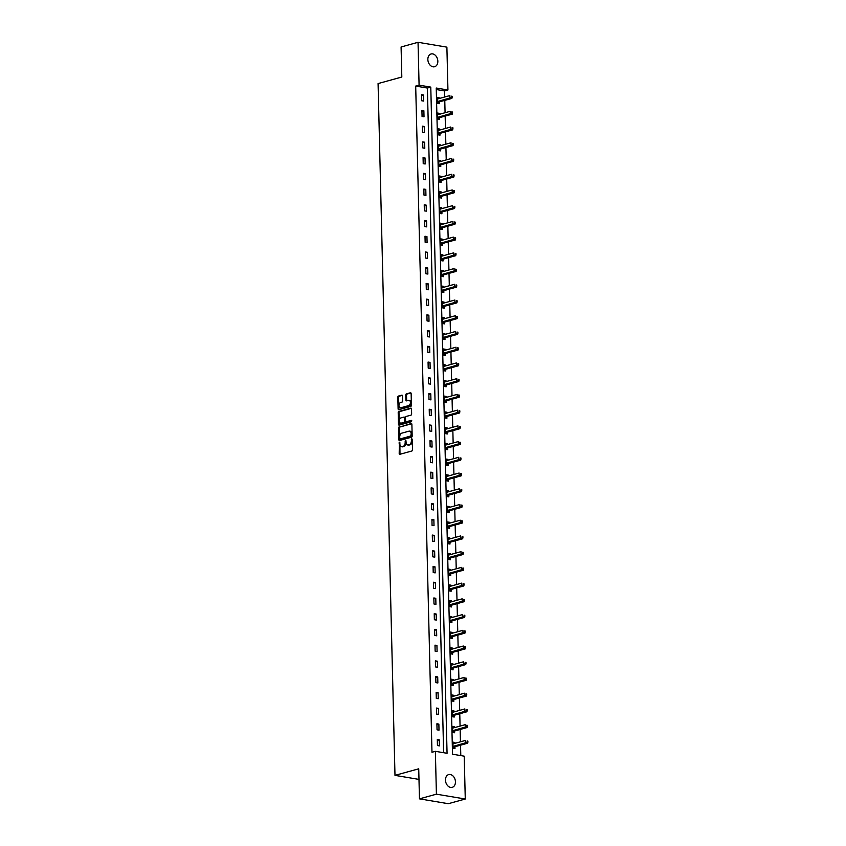 <?xml version="1.0" encoding="UTF-8"?>
<svg xmlns="http://www.w3.org/2000/svg" width="846" height="846" viewBox="0 0 846 846"><rect width="100%" height="100%" fill="white"/><g stroke="black" fill="none" stroke-linecap="round" stroke-linejoin="round"><path stroke-width="1.27" d="M399.386 442.162L399.196 453.498A1.015 0.656 -80.5 0 0 399.883 454.302L411.865 450.992A1.015 0.656 -80.5 0 0 412.51 449.818L412.256 439.307L411.769 438.746L411.357 440.925A3.247 2.094 -80.5 0 1 409.305 444.679L408.301 444.954A3.247 2.094 -80.5 0 1 407.687 444.985A3.247 2.094 -80.5 0 1 406.101 442.373L405.583 440.449L405.16 442.638A3.247 2.094 -80.5 0 1 403.108 446.392L402.114 446.667A3.247 2.094 -80.5 0 1 401.501 446.699A3.247 2.094 -80.5 0 1 399.904 444.087L399.386 442.162M399.851 442.564L399.978 453.625A1.015 0.656 -80.5 0 0 400.158 454.228M412.235 439.148L412.139 441.052L411.357 440.925M406.048 440.861L405.943 442.765L405.16 442.638M437.837 61.187A6.62 4.843 -105.4 0 1 434.611 66.728A6.62 4.843 -105.4 0 1 427.854 59.516A6.62 4.843 -105.4 0 1 431.09 53.975A6.62 4.843 -105.4 0 1 437.837 61.187M455.444 781.81A6.62 4.843 -105.4 0 1 452.219 787.34A6.62 4.843 -105.4 0 1 445.472 780.128A6.62 4.843 -105.4 0 1 448.697 774.587A6.62 4.843 -105.4 0 1 455.444 781.81M402.516 395.949A1.015 0.656 -80.5 0 0 401.829 395.135L398.466 396.065A1.015 0.656 -80.5 0 0 397.821 397.239L398.106 408.914A1.015 0.656 -80.5 0 0 398.794 409.718L410.775 406.418A1.015 0.656 -80.5 0 0 411.42 405.245L411.135 393.559A1.015 0.656 -80.5 0 0 410.447 392.756L406.387 393.876A1.015 0.656 -80.5 0 0 405.742 395.05L405.869 400.052A1.015 0.656 -80.5 0 0 406.556 400.856L408.565 400.295A2.718 1.745 -80.5 0 1 409.083 400.274A2.718 1.745 -80.5 0 1 410.405 402.844A2.718 1.745 -80.5 0 1 408.703 405.594L400.814 407.772A2.718 1.745 -80.5 0 1 400.295 407.804A2.718 1.745 -80.5 0 1 398.974 405.223A2.718 1.745 -80.5 0 1 400.676 402.474L401.998 402.114A1.015 0.656 -80.5 0 0 402.633 400.941L402.516 395.949M465.268 799.015L448.317 803.7L419.457 798.857L418.728 768.813L394.987 775.37L378.077 83.574L401.818 77.028L401.089 46.985L418.04 42.3L446.889 47.143L447.936 89.993L436.24 88.026L452.525 754.209L464.221 756.176L465.268 799.015L436.409 794.172L435.362 751.322L447.058 753.289L430.783 87.106L419.087 85.15L418.04 42.3M419.457 798.857L436.409 794.172M443.632 752.718L427.389 88.047L415.693 86.081L431.978 752.263L435.362 751.322M415.693 86.081L419.087 85.15M399.217 426.839A1.015 0.656 -80.5 0 0 398.572 428.013L398.857 439.687A1.015 0.656 -80.5 0 0 399.545 440.502L411.537 437.192A1.015 0.656 -80.5 0 0 412.171 436.018L411.886 424.343A1.015 0.656 -80.5 0 0 411.198 423.529L399.999 426.976A1.015 0.656 -80.5 0 0 399.354 428.15L399.64 439.825A1.015 0.656 -80.5 0 0 399.82 440.428M398.487 424.301L398.202 412.626A1.015 0.656 -80.5 0 1 398.836 411.452L410.818 408.142A1.015 0.656 -80.5 0 1 411.516 408.956L411.632 413.948A1.015 0.656 -80.5 0 1 410.997 415.122L406.133 416.465A1.015 0.656 -80.5 0 0 405.488 417.638L405.572 420.948A1.015 0.656 -80.5 0 0 406.26 421.763L411.325 420.356L411.357 421.742L399.175 425.115A1.015 0.656 -80.5 0 1 398.487 424.301L399.259 424.438L398.974 412.763L398.202 412.626M394.987 775.37L418.982 779.399M439.391 745.876L439.243 739.827L437.297 739.499L437.445 745.548L439.391 745.876M439.011 730.151L438.863 724.102L436.906 723.774L437.054 729.823L439.011 730.151M438.619 714.426L438.471 708.377L436.525 708.049L436.673 714.098L438.619 714.426M438.239 698.701L438.091 692.652L436.145 692.324L436.293 698.373L438.239 698.701M437.858 682.965L437.71 676.916L435.753 676.589L435.902 682.637L437.858 682.965M437.467 667.24L437.319 661.191L435.373 660.863L435.521 666.912L437.467 667.24M437.086 651.515L436.938 645.466L434.992 645.138L435.14 651.187L437.086 651.515M436.705 635.79L436.557 629.741L434.601 629.413L434.749 635.462L436.705 635.79M436.314 620.065L436.166 614.016L434.22 613.688L434.368 619.737L436.314 620.065M435.933 604.33L435.785 598.281L433.839 597.953L433.987 604.002L435.933 604.33M435.553 588.605L435.404 582.556L433.448 582.228L433.596 588.277L435.553 588.605M435.161 572.879L435.013 566.831L433.067 566.503L433.215 572.552L435.161 572.879M434.781 557.154L434.633 551.106L432.687 550.778L432.835 556.827L434.781 557.154M434.4 541.429L434.252 535.381L432.295 535.053L432.443 541.102L434.4 541.429M434.009 525.694L433.861 519.645L431.915 519.328L432.063 525.377L434.009 525.694M433.628 509.969L433.48 503.92L431.523 503.592L431.672 509.641L433.628 509.969M433.237 494.244L433.089 488.195L431.143 487.867L431.291 493.916L433.237 494.244M432.856 478.519L432.708 472.47L430.762 472.142L430.91 478.191L432.856 478.519M432.475 462.794L432.327 456.745L430.371 456.417L430.519 462.466L432.475 462.794M432.084 447.069L431.936 441.02L429.99 440.692L430.138 446.741L432.084 447.069M431.703 431.333L431.555 425.284L429.609 424.956L429.757 431.005L431.703 431.333M431.323 415.608L431.174 409.559L429.218 409.231L429.366 415.28L431.323 415.608M430.931 399.883L430.783 393.834L428.837 393.506L428.985 399.555L430.931 399.883M430.551 384.158L430.403 378.109L428.457 377.781L428.605 383.83L430.551 384.158M430.17 368.433L430.022 362.384L428.065 362.056L428.213 368.105L430.17 368.433M429.779 352.697L429.631 346.649L427.685 346.321L427.833 352.37L429.779 352.697M429.398 336.972L429.25 330.923L427.304 330.596L427.452 336.645L429.398 336.972M429.017 321.247L428.869 315.198L426.913 314.871L427.061 320.92L429.017 321.247M428.626 305.522L428.478 299.473L426.532 299.146L426.68 305.195L428.626 305.522M428.245 289.797L428.097 283.748L426.151 283.421L426.299 289.469L428.245 289.797M427.865 274.072L427.716 268.023L425.76 267.696L425.908 273.744L427.865 274.072M427.473 258.337L427.325 252.288L425.379 251.96L425.527 258.009L427.473 258.337M427.093 242.612L426.944 236.563L424.999 236.235L425.147 242.284L427.093 242.612M426.712 226.887L426.564 220.838L424.607 220.51L424.755 226.559L426.712 226.887M426.321 211.162L426.173 205.113L424.227 204.785L424.375 210.834L426.321 211.162M425.94 195.437L425.792 189.388L423.846 189.06L423.994 195.109L425.94 195.437M425.559 179.701L425.411 173.652L423.455 173.324L423.603 179.373L425.559 179.701M425.168 163.976L425.02 157.927L423.074 157.599L423.222 163.648L425.168 163.976M424.787 148.251L424.639 142.202L422.693 141.874L422.841 147.923L424.787 148.251M424.406 132.526L424.258 126.477L422.302 126.149L422.45 132.198L424.406 132.526M424.015 116.801L423.867 110.752L421.921 110.424L422.069 116.473L424.015 116.801M423.635 101.065L423.486 95.016L421.53 94.699L421.678 100.748L423.635 101.065M460.795 755.594L460.541 745.189M460.457 741.805L460.15 729.464M460.065 726.08L459.769 713.738M459.685 710.354L459.389 698.003M459.304 694.629L458.997 682.278M458.913 678.904L458.617 666.553M458.532 663.169L458.225 650.828M458.151 647.444L457.845 635.103M457.76 631.719L457.464 619.367M457.379 615.994L457.073 603.642M456.999 600.269L456.692 587.917M456.607 584.533L456.311 572.192M456.227 568.808L455.92 556.467M455.846 553.083L455.539 540.742M455.455 537.358L455.159 525.006M455.074 521.633L454.767 509.281M454.693 505.908L454.387 493.556M454.302 490.172L454.006 477.831M453.921 474.447L453.615 462.106M453.53 458.722L453.234 446.371M453.149 442.997L452.853 430.646M452.769 427.272L452.462 414.921M452.377 411.537L452.081 399.196M451.997 395.812L451.701 383.471M451.616 380.087L451.309 367.746M451.225 364.362L450.929 352.01M450.844 348.637L450.548 336.285M450.463 332.912L450.157 320.56M450.072 317.176L449.776 304.835M449.691 301.451L449.395 289.11M449.311 285.726L449.004 273.374M448.919 270.001L448.623 257.649M448.539 254.276L448.232 241.924M448.158 238.54L447.851 226.199M447.767 222.815L447.471 210.474M447.386 207.09L447.079 194.749M447.005 191.365L446.699 179.014M446.614 175.64L446.318 163.289M446.233 159.905L445.927 147.564M445.853 144.18L445.546 131.839M445.461 128.455L445.165 116.114M445.081 112.73L444.774 100.378M444.7 97.004L444.552 90.934L436.282 89.539M454.862 743.348L454.841 742.45L452.885 742.122L453.033 748.171L454.989 748.499L454.947 746.87M454.482 727.623L454.45 726.725L452.504 726.397L452.652 732.446L454.598 732.773L454.566 731.134M454.091 711.898L454.069 710.989L452.124 710.672L452.272 716.721L454.217 717.038L454.175 715.409M453.71 696.173L453.689 695.264L451.732 694.936L451.88 700.985L453.837 701.313L453.794 699.684M453.329 680.448L453.297 679.539L451.352 679.211L451.5 685.26L453.445 685.588L453.414 683.959M452.938 664.713L452.917 663.814L450.971 663.486L451.119 669.535L453.065 669.863L453.022 668.234M452.557 648.988L452.536 648.089L450.58 647.761L450.728 653.81L452.684 654.138L452.642 652.499M452.166 633.263L452.145 632.364L450.199 632.036L450.347 638.085L452.293 638.413L452.261 636.774M451.785 617.538L451.764 616.628L449.818 616.3L449.966 622.349L451.912 622.677L451.87 621.049M451.404 601.813L451.383 600.903L449.427 600.575L449.575 606.624L451.531 606.952L451.489 605.324M451.013 586.088L450.992 585.178L449.046 584.85L449.194 590.899L451.14 591.227L451.108 589.599M450.632 570.352L450.611 569.453L448.666 569.125L448.814 575.174L450.759 575.502L450.717 573.863M450.252 554.627L450.231 553.728L448.274 553.4L448.422 559.449L450.379 559.777L450.336 558.138M449.861 538.902L449.839 537.993L447.894 537.665L448.042 543.714L449.987 544.041L449.956 542.413M449.48 523.177L449.459 522.268L447.513 521.94L447.661 527.989L449.607 528.316L449.564 526.688M449.099 507.452L449.078 506.543L447.122 506.215L447.27 512.264L449.226 512.591L449.184 510.963M448.708 491.716L448.687 490.817L446.741 490.49L446.889 496.539L448.835 496.866L448.792 495.238M448.327 475.991L448.306 475.092L446.36 474.765L446.508 480.814L448.454 481.141L448.412 479.502M447.946 460.266L447.925 459.367L445.969 459.04L446.117 465.089L448.073 465.416L448.031 463.777M447.555 444.541L447.534 443.632L445.588 443.304L445.736 449.353L447.682 449.681L447.64 448.052M447.174 428.816L447.153 427.907L445.208 427.579L445.356 433.628L447.301 433.956L447.259 432.327M446.794 413.081L446.773 412.182L444.816 411.854L444.964 417.903L446.921 418.231L446.878 416.602M446.402 397.356L446.381 396.457L444.436 396.129L444.584 402.178L446.529 402.506L446.487 400.867M446.022 381.631L446.001 380.732L444.044 380.404L444.192 386.453L446.149 386.781L446.106 385.142M445.641 365.906L445.609 364.996L443.664 364.668L443.812 370.717L445.757 371.045L445.726 369.416M445.25 350.181L445.229 349.271L443.283 348.943L443.431 354.992L445.377 355.32L445.334 353.691M444.869 334.456L444.848 333.546L442.892 333.218L443.04 339.267L444.996 339.595L444.954 337.966M444.488 318.72L444.457 317.821L442.511 317.493L442.659 323.542L444.605 323.87L444.573 322.241M444.097 302.995L444.076 302.096L442.13 301.768L442.278 307.817L444.224 308.145L444.182 306.506M443.716 287.27L443.695 286.36L441.739 286.043L441.887 292.092L443.843 292.409L443.801 290.781M443.336 271.545L443.304 270.635L441.358 270.308L441.506 276.356L443.452 276.684L443.42 275.056M442.944 255.82L442.923 254.91L440.978 254.583L441.126 260.631L443.071 260.959L443.029 259.331M442.564 240.084L442.543 239.185L440.586 238.858L440.734 244.906L442.691 245.234L442.648 243.606M442.172 224.359L442.151 223.46L440.206 223.133L440.354 229.181L442.299 229.509L442.268 227.87M441.792 208.634L441.771 207.735L439.825 207.407L439.973 213.456L441.919 213.784L441.876 212.145M441.411 192.909L441.39 192L439.434 191.672L439.582 197.721L441.538 198.049L441.496 196.42M441.02 177.184L440.999 176.275L439.053 175.947L439.201 181.996L441.147 182.324L441.115 180.695M440.639 161.459L440.618 160.55L438.672 160.222L438.82 166.271L440.766 166.599L440.724 164.97M440.258 145.724L440.237 144.825L438.281 144.497L438.429 150.546L440.385 150.874L440.343 149.245M439.867 129.998L439.846 129.1L437.9 128.772L438.048 134.821L439.994 135.149L439.962 133.509M439.486 114.273L439.465 113.364L437.519 113.036L437.668 119.085L439.613 119.413L439.571 117.784M439.106 98.548L439.085 97.639L437.128 97.311L437.276 103.36L439.233 103.688L439.19 102.059M444.552 90.934L447.936 89.993M427.389 88.047L430.783 87.106M454.841 742.45L452.906 742.978M439.243 739.827L437.319 740.356M438.863 724.102L436.927 724.631M454.45 726.725L452.525 727.253M438.471 708.377L436.547 708.906M454.069 710.989L452.145 711.528M438.091 692.652L436.166 693.181M453.689 695.264L451.753 695.803M437.71 676.916L435.775 677.456M453.297 679.539L451.373 680.068M437.319 661.191L435.394 661.731M452.917 663.814L450.992 664.343M436.938 645.466L435.013 645.995M452.536 648.089L450.601 648.618M436.557 629.741L434.622 630.27M452.145 632.364L450.22 632.893M436.166 614.016L434.241 614.545M451.764 616.628L449.839 617.168M435.785 598.281L433.861 598.82M451.383 600.903L449.448 601.443M435.404 582.556L433.469 583.095M450.992 585.178L449.067 585.707M435.013 566.831L433.089 567.359M450.611 569.453L448.687 569.982M434.633 551.106L432.708 551.634M450.231 553.728L448.295 554.257M434.252 535.381L432.317 535.909M449.839 537.993L447.915 538.532M433.861 519.645L431.936 520.184M449.459 522.268L447.534 522.807M433.48 503.92L431.545 504.459M449.078 506.543L447.143 507.071M433.089 488.195L431.164 488.724M448.687 490.817L446.762 491.346M432.708 472.47L430.783 472.999M448.306 475.092L446.381 475.621M432.327 456.745L430.392 457.274M447.925 459.367L445.99 459.896M431.936 441.02L430.011 441.549M447.534 443.632L445.609 444.171M431.555 425.284L429.631 425.824M447.153 427.907L445.229 428.446M431.174 409.559L429.239 410.099M446.773 412.182L444.837 412.711M430.783 393.834L428.859 394.363M446.381 396.457L444.457 396.986M430.403 378.109L428.478 378.638M446.001 380.732L444.065 381.26M430.022 362.384L428.087 362.913M445.609 364.996L443.685 365.535M429.631 346.649L427.706 347.188M445.229 349.271L443.304 349.81M429.25 330.923L427.325 331.463M444.848 333.546L442.913 334.075M428.869 315.198L426.934 315.727M444.457 317.821L442.532 318.35M428.478 299.473L426.553 300.002M444.076 302.096L442.151 302.625M428.097 283.748L426.173 284.277M443.695 286.36L441.76 286.9M427.716 268.023L425.781 268.552M443.304 270.635L441.379 271.175M427.325 252.288L425.401 252.827M442.923 254.91L440.999 255.439M426.944 236.563L425.02 237.102M442.543 239.185L440.607 239.714M426.564 220.838L424.629 221.366M442.151 223.46L440.227 223.989M426.173 205.113L424.248 205.641M441.771 207.735L439.846 208.264M425.792 189.388L423.867 189.916M441.39 192L439.455 192.539M425.411 173.652L423.476 174.191M440.999 176.275L439.074 176.814M425.02 157.927L423.095 158.466M440.618 160.55L438.693 161.078M424.639 142.202L422.714 142.731M440.237 144.825L438.302 145.353M424.258 126.477L422.323 127.006M439.846 129.1L437.921 129.628M423.867 110.752L421.943 111.281M439.465 113.364L437.541 113.903M423.486 95.016L421.551 95.556M439.085 97.639L437.149 98.178M401.501 446.699L402.273 446.825A3.247 2.094 -80.5 0 0 402.897 446.794L402.114 446.667M405.943 442.765A3.247 2.094 -80.5 0 1 403.891 446.519L402.897 446.794M407.687 444.985L408.47 445.123A3.247 2.094 -80.5 0 0 409.083 445.081L408.301 444.954M412.139 441.052A3.247 2.094 -80.5 0 1 410.077 444.806L409.083 445.081M411.706 423.74L399.999 426.976M399.767 438.344L400.243 438.915L410.765 436.007L411.177 433.755A3.247 2.094 -80.5 0 0 409.591 431.132A3.247 2.094 -80.5 0 0 408.967 431.174L401.787 433.152A3.247 2.094 -80.5 0 0 399.735 436.906L399.767 438.344M400.771 439L400.243 438.915M409.591 431.132L410.363 431.27A3.247 2.094 -80.5 0 1 411.96 433.882L411.547 436.134L401.025 439.042M411.336 408.354L399.619 411.59A1.015 0.656 -80.5 0 0 398.974 412.763M406.672 421.826A1.015 0.656 -80.5 0 0 407.042 421.89L411.727 420.589M401.089 417.861A2.718 1.745 -80.5 0 0 399.386 420.61A2.718 1.745 -80.5 0 0 400.708 423.18A2.718 1.745 -80.5 0 0 401.216 423.148L403.997 422.387A1.015 0.656 -80.5 0 0 404.642 421.213L404.557 417.892A1.015 0.656 -80.5 0 0 403.87 417.089L401.089 417.861M400.708 423.18L401.48 423.307A2.718 1.745 -80.5 0 0 401.998 423.286L401.216 423.148M404.24 417.152L404.652 417.215A1.015 0.656 -80.5 0 1 405.34 418.03L405.424 421.34A1.015 0.656 -80.5 0 1 404.779 422.514L401.998 423.286M399.259 424.438A1.015 0.656 -80.5 0 0 399.439 425.041M400.295 407.804L401.078 407.931A2.718 1.745 -80.5 0 0 401.586 407.899L400.814 407.772M409.083 400.274L409.866 400.401A2.718 1.745 -80.5 0 1 411.188 402.971A2.718 1.745 -80.5 0 1 409.475 405.72L401.586 407.899M410.955 392.967L407.169 394.014A1.015 0.656 -80.5 0 0 406.524 395.188L406.64 400.179A1.015 0.656 -80.5 0 0 406.82 400.782M402.336 395.346L399.249 396.203A1.015 0.656 -80.5 0 0 398.603 397.366L398.889 409.052A1.015 0.656 -80.5 0 0 399.069 409.644M452.927 743.465L453.646 743.687M453.403 748.234L455.042 746.775A1.036 0.666 99.5 0 1 455.296 746.637L467.637 743.222L465.691 742.904L465.628 740.377L453.287 743.793A1.036 0.666 99.5 0 1 453.033 743.782L452.927 743.75M453.001 746.542L453.096 746.447A1.036 0.666 99.5 0 1 453.35 746.309L467.923 742.132L467.891 741.117L467.108 740.99L467.14 741.995M467.108 740.99L467.891 741.117M467.923 742.132L467.637 743.222M452.536 727.74L453.266 727.962M453.022 732.509L454.662 731.05A1.036 0.666 99.5 0 1 454.915 730.912L467.256 727.497L465.311 727.169L465.247 724.652L452.906 728.057A1.036 0.666 99.5 0 1 452.642 728.057L452.547 728.025M452.61 730.807L452.716 730.722A1.036 0.666 99.5 0 1 452.959 730.584L467.531 726.407L467.51 725.392L466.728 725.265L466.749 726.27M466.728 725.265L467.51 725.392M467.531 726.407L467.256 727.497M452.155 712.015L452.874 712.237M452.642 716.774L454.281 715.325A1.036 0.666 99.5 0 1 454.524 715.177L466.876 711.772L464.919 711.444L464.856 708.927L452.515 712.332A1.036 0.666 99.5 0 1 452.261 712.332L452.166 712.3M452.229 715.082L452.324 714.997A1.036 0.666 99.5 0 1 452.578 714.849L467.151 710.672L467.119 709.667L466.347 709.54L466.368 710.545M466.347 709.54L467.119 709.667M467.151 710.672L466.876 711.772M451.775 696.29L452.494 696.512M452.25 701.048L453.89 699.6A1.036 0.666 99.5 0 1 454.143 699.452L466.484 696.047L464.539 695.719L464.475 693.202L452.134 696.607A1.036 0.666 99.5 0 1 451.88 696.607L451.775 696.575M451.849 699.356L451.944 699.272A1.036 0.666 99.5 0 1 452.198 699.124L466.759 694.947L466.738 693.942L465.956 693.805L465.987 694.82M465.956 693.805L466.738 693.942M466.759 694.947L466.484 696.047M451.383 680.554L452.102 680.776M451.87 685.323L453.509 683.875A1.036 0.666 99.5 0 1 453.763 683.727L466.104 680.321L464.147 679.994L464.094 677.466L451.743 680.882A1.036 0.666 99.5 0 1 451.489 680.871L451.394 680.84M451.457 683.631L451.563 683.547A1.036 0.666 99.5 0 1 451.806 683.399L466.379 679.222L466.358 678.217L465.575 678.08L465.596 679.095M465.575 678.08L466.358 678.217M466.379 679.222L466.104 680.321M451.003 664.829L451.722 665.051M451.489 669.598L453.128 668.139A1.036 0.666 99.5 0 1 453.371 668.002L465.712 664.596L463.767 664.269L463.703 661.741L451.362 665.157A1.036 0.666 99.5 0 1 451.108 665.146L451.003 665.115M451.077 667.906L451.172 667.811A1.036 0.666 99.5 0 1 451.426 667.674L465.998 663.497L465.966 662.481L465.194 662.355L465.215 663.359M465.194 662.355L465.966 662.481M465.998 663.497L465.712 664.596M450.611 649.104L451.341 649.326M451.098 653.873L452.737 652.414A1.036 0.666 99.5 0 1 452.991 652.277L465.332 648.861L463.386 648.533L463.322 646.016L450.981 649.421A1.036 0.666 99.5 0 1 450.728 649.421L450.622 649.39M450.696 652.171L450.791 652.086A1.036 0.666 99.5 0 1 451.045 651.949L465.607 647.772L465.586 646.756L464.803 646.63L464.835 647.634M464.803 646.63L465.586 646.756M465.607 647.772L465.332 648.861M450.231 633.379L450.95 633.601M450.717 638.138L452.356 636.689A1.036 0.666 99.5 0 1 452.61 636.552L464.951 633.136L462.995 632.808L462.942 630.291L450.59 633.696A1.036 0.666 99.5 0 1 450.336 633.696L450.241 633.665M450.305 636.446L450.41 636.361A1.036 0.666 99.5 0 1 450.654 636.224L465.226 632.036L465.205 631.031L464.422 630.905L464.443 631.909M464.422 630.905L465.205 631.031M465.226 632.036L464.951 633.136M449.85 617.654L450.569 617.876M450.336 622.413L451.976 620.964A1.036 0.666 99.5 0 1 452.219 620.816L464.56 617.411L462.614 617.083L462.55 614.566L450.209 617.971A1.036 0.666 99.5 0 1 449.956 617.971L449.85 617.94M449.924 620.721L450.019 620.636A1.036 0.666 99.5 0 1 450.273 620.488L464.845 616.311L464.814 615.306L464.042 615.169L464.063 616.184M464.042 615.169L464.814 615.306M464.845 616.311L464.56 617.411M449.459 601.918L450.188 602.141M449.945 606.688L451.584 605.239A1.036 0.666 99.5 0 1 451.838 605.091L464.179 601.686L462.233 601.358L462.17 598.841L449.829 602.246A1.036 0.666 99.5 0 1 449.575 602.246L449.469 602.215M449.543 604.996L449.638 604.911A1.036 0.666 99.5 0 1 449.892 604.763L464.454 600.586L464.433 599.581L463.65 599.444L463.682 600.459M463.65 599.444L464.433 599.581M464.454 600.586L464.179 601.686M449.078 586.193L449.797 586.415M449.564 590.963L451.204 589.503A1.036 0.666 99.5 0 1 451.457 589.366L463.798 585.961L461.842 585.633L461.789 583.106L449.438 586.521A1.036 0.666 99.5 0 1 449.184 586.511L449.089 586.479M449.152 589.271L449.247 589.176A1.036 0.666 99.5 0 1 449.501 589.038L464.073 584.861L464.052 583.856L463.27 583.719L463.291 584.723M463.27 583.719L464.052 583.856M464.073 584.861L463.798 585.961M448.697 570.468L449.416 570.69M449.184 575.238L450.812 573.778A1.036 0.666 99.5 0 1 451.066 573.641L463.407 570.225L461.461 569.897L461.398 567.38L449.057 570.786A1.036 0.666 99.5 0 1 448.803 570.786L448.697 570.754M448.771 573.546L448.866 573.451A1.036 0.666 99.5 0 1 449.12 573.313L463.693 569.136L463.661 568.121L462.889 567.994L462.91 568.998M462.889 567.994L463.661 568.121M463.693 569.136L463.407 570.225M448.306 554.743L449.036 554.965M448.792 559.513L450.432 558.053A1.036 0.666 99.5 0 1 450.685 557.916L463.026 554.5L461.081 554.172L461.017 551.655L448.676 555.061A1.036 0.666 99.5 0 1 448.422 555.061L448.317 555.029M448.391 557.81L448.486 557.726A1.036 0.666 99.5 0 1 448.74 557.588L463.301 553.4L463.28 552.396L462.498 552.269L462.529 553.273M462.498 552.269L463.28 552.396M463.301 553.4L463.026 554.5M447.925 539.018L448.644 539.24M448.412 543.777L450.051 542.328A1.036 0.666 99.5 0 1 450.305 542.18L462.646 538.775L460.689 538.447L460.636 535.93L448.285 539.336A1.036 0.666 99.5 0 1 448.031 539.336L447.936 539.304M447.999 542.085L448.094 542A1.036 0.666 99.5 0 1 448.348 541.852L462.921 537.675L462.899 536.671L462.117 536.544L462.138 537.548M462.117 536.544L462.899 536.671M462.921 537.675L462.646 538.775M447.545 523.283L448.264 523.515M448.031 528.052L449.66 526.603A1.036 0.666 99.5 0 1 449.913 526.455L462.254 523.05L460.309 522.722L460.245 520.205L447.904 523.611A1.036 0.666 99.5 0 1 447.65 523.611L447.545 523.579M447.619 526.36L447.714 526.275A1.036 0.666 99.5 0 1 447.968 526.127L462.54 521.95L462.508 520.946L461.736 520.808L461.757 521.823M461.736 520.808L462.508 520.946M462.54 521.95L462.254 523.05M447.153 507.558L447.883 507.78M447.64 512.327L449.279 510.878A1.036 0.666 99.5 0 1 449.533 510.73L461.874 507.325L459.928 506.997L459.864 504.47L447.523 507.886A1.036 0.666 99.5 0 1 447.27 507.875L447.164 507.843M447.227 510.635L447.333 510.55A1.036 0.666 99.5 0 1 447.587 510.402L462.149 506.225L462.128 505.221L461.345 505.083L461.377 506.098M461.345 505.083L462.128 505.221M462.149 506.225L461.874 507.325M446.773 491.833L447.492 492.055M447.259 496.602L448.898 495.143A1.036 0.666 99.5 0 1 449.152 495.005L461.493 491.6L459.537 491.272L459.473 488.745L447.132 492.161A1.036 0.666 99.5 0 1 446.878 492.15L446.783 492.118M446.847 494.91L446.942 494.815A1.036 0.666 99.5 0 1 447.196 494.677L461.768 490.5L461.747 489.485L460.964 489.358L460.985 490.363M460.964 489.358L461.747 489.485M461.768 490.5L461.493 491.6M446.392 476.108L447.111 476.33M446.878 480.877L448.507 479.418A1.036 0.666 99.5 0 1 448.761 479.28L461.102 475.864L459.156 475.537L459.092 473.02L446.751 476.425A1.036 0.666 99.5 0 1 446.498 476.425L446.392 476.393M446.466 479.174L446.561 479.09A1.036 0.666 99.5 0 1 446.815 478.952L461.387 474.775L461.356 473.76L460.584 473.633L460.605 474.638M460.584 473.633L461.356 473.76M461.387 474.775L461.102 475.864M446.001 460.383L446.73 460.605M446.487 465.141L448.126 463.693A1.036 0.666 99.5 0 1 448.38 463.545L460.721 460.139L458.775 459.812L458.712 457.295L446.371 460.7A1.036 0.666 99.5 0 1 446.117 460.7L446.011 460.668M446.075 463.449L446.18 463.365A1.036 0.666 99.5 0 1 446.424 463.227L460.996 459.04L460.975 458.035L460.192 457.908L460.224 458.913M460.192 457.908L460.975 458.035M460.996 459.04L460.721 460.139M445.62 444.658L446.339 444.88M446.106 449.416L447.745 447.968A1.036 0.666 99.5 0 1 447.989 447.82L460.34 444.414L458.384 444.087L458.321 441.57L445.979 444.975A1.036 0.666 99.5 0 1 445.726 444.975L445.631 444.943M445.694 447.724L445.789 447.64A1.036 0.666 99.5 0 1 446.043 447.492L460.615 443.315L460.594 442.31L459.812 442.172L459.833 443.188M459.812 442.172L460.594 442.31M460.615 443.315L460.34 444.414M445.239 428.922L445.958 429.144M445.715 433.691L447.354 432.243A1.036 0.666 99.5 0 1 447.608 432.095L459.949 428.689L458.003 428.362L457.94 425.834L445.599 429.25A1.036 0.666 99.5 0 1 445.345 429.25L445.239 429.208M445.313 431.999L445.408 431.915A1.036 0.666 99.5 0 1 445.662 431.767L460.235 427.59L460.203 426.585L459.431 426.447L459.452 427.463M459.431 426.447L460.203 426.585M460.235 427.59L459.949 428.689M444.848 413.197L445.578 413.419M445.334 417.966L446.974 416.507A1.036 0.666 99.5 0 1 447.227 416.369L459.568 412.964L457.623 412.637L457.559 410.109L445.218 413.525A1.036 0.666 99.5 0 1 444.954 413.514L444.859 413.483M444.922 416.274L445.028 416.179A1.036 0.666 99.5 0 1 445.271 416.042L459.843 411.865L459.822 410.849L459.04 410.722L459.071 411.727M459.04 410.722L459.822 410.849M459.843 411.865L459.568 412.964M444.467 397.472L445.186 397.694M444.954 402.241L446.593 400.782A1.036 0.666 99.5 0 1 446.836 400.644L459.188 397.229L457.231 396.901L457.168 394.384L444.827 397.789A1.036 0.666 99.5 0 1 444.573 397.789L444.478 397.757M444.541 400.539L444.636 400.454A1.036 0.666 99.5 0 1 444.89 400.317L459.463 396.14L459.441 395.124L458.659 394.997L458.68 396.002M458.659 394.997L459.441 395.124M459.463 396.14L459.188 397.229M444.087 381.747L444.806 381.969M444.562 386.506L446.202 385.057A1.036 0.666 99.5 0 1 446.455 384.919L458.796 381.504L456.851 381.176L456.787 378.659L444.446 382.064A1.036 0.666 99.5 0 1 444.192 382.064L444.087 382.032M444.161 384.814L444.256 384.729A1.036 0.666 99.5 0 1 444.51 384.592L459.082 380.404L459.05 379.399L458.268 379.272L458.299 380.277M458.268 379.272L459.05 379.399M459.082 380.404L458.796 381.504M443.695 366.022L444.425 366.244M444.182 370.781L445.821 369.332A1.036 0.666 99.5 0 1 446.075 369.184L458.416 365.779L456.47 365.451L456.406 362.934L444.065 366.339A1.036 0.666 99.5 0 1 443.801 366.339L443.706 366.307M443.769 369.089L443.875 369.004A1.036 0.666 99.5 0 1 444.118 368.856L458.691 364.679L458.669 363.674L457.887 363.547L457.908 364.552M457.887 363.547L458.669 363.674M458.691 364.679L458.416 365.779M443.315 350.286L444.034 350.508M443.801 355.056L445.44 353.607A1.036 0.666 99.5 0 1 445.683 353.459L458.035 350.054L456.079 349.726L456.015 347.209L443.674 350.614A1.036 0.666 99.5 0 1 443.42 350.614L443.325 350.582M443.389 353.364L443.484 353.279A1.036 0.666 99.5 0 1 443.738 353.131L458.31 348.954L458.289 347.949L457.506 347.812L457.527 348.827M457.506 347.812L458.289 347.949M458.31 348.954L458.035 350.054M442.934 334.561L443.653 334.783M443.41 339.331L445.049 337.882A1.036 0.666 99.5 0 1 445.303 337.734L457.644 334.329L455.698 334.001L455.634 331.473L443.293 334.889A1.036 0.666 99.5 0 1 443.04 334.879L442.934 334.847M443.008 337.639L443.103 337.554A1.036 0.666 99.5 0 1 443.357 337.406L457.929 333.229L457.898 332.224L457.115 332.087L457.147 333.091M457.115 332.087L457.898 332.224M457.929 333.229L457.644 334.329M442.543 318.836L443.272 319.058M443.029 323.606L444.668 322.146A1.036 0.666 99.5 0 1 444.922 322.009L457.263 318.604L455.317 318.276L455.254 315.748L442.913 319.164A1.036 0.666 99.5 0 1 442.648 319.154L442.553 319.122M442.617 321.914L442.722 321.818A1.036 0.666 99.5 0 1 442.966 321.681L457.538 317.504L457.517 316.489L456.734 316.362L456.755 317.366M456.734 316.362L457.517 316.489M457.538 317.504L457.263 318.604M442.162 303.111L442.881 303.333M442.648 307.881L444.287 306.421A1.036 0.666 99.5 0 1 444.531 306.284L456.882 302.868L454.926 302.54L454.862 300.023L442.521 303.428A1.036 0.666 99.5 0 1 442.268 303.428L442.172 303.397M442.236 306.178L442.331 306.093A1.036 0.666 99.5 0 1 442.585 305.956L457.157 301.779L457.126 300.764L456.354 300.637L456.375 301.641M456.354 300.637L457.126 300.764M457.157 301.779L456.882 302.868M441.781 287.386L442.5 287.608M442.257 292.145L443.896 290.696A1.036 0.666 99.5 0 1 444.15 290.548L456.491 287.143L454.545 286.815L454.482 284.298L442.141 287.703A1.036 0.666 99.5 0 1 441.887 287.703L441.781 287.672M441.855 290.453L441.95 290.368A1.036 0.666 99.5 0 1 442.204 290.22L456.766 286.043L456.745 285.039L455.962 284.912L455.994 285.916M455.962 284.912L456.745 285.039M456.766 286.043L456.491 287.143M441.39 271.661L442.109 271.883M441.876 276.42L443.516 274.971A1.036 0.666 99.5 0 1 443.769 274.823L456.11 271.418L454.154 271.09L454.101 268.573L441.749 271.978A1.036 0.666 99.5 0 1 441.496 271.978L441.401 271.947M441.464 274.728L441.57 274.643A1.036 0.666 99.5 0 1 441.813 274.495L456.385 270.318L456.364 269.314L455.582 269.176L455.603 270.191M455.582 269.176L456.364 269.314M456.385 270.318L456.11 271.418M441.009 255.926L441.728 256.148M441.496 260.695L443.135 259.246A1.036 0.666 99.5 0 1 443.378 259.098L455.719 255.693L453.773 255.365L453.71 252.838L441.369 256.253A1.036 0.666 99.5 0 1 441.115 256.243L441.009 256.211M441.083 259.003L441.178 258.918A1.036 0.666 99.5 0 1 441.432 258.77L456.005 254.593L455.973 253.589L455.201 253.451L455.222 254.466M455.201 253.451L455.973 253.589M456.005 254.593L455.719 255.693M440.618 240.201L441.348 240.423M441.104 244.97L442.744 243.511A1.036 0.666 99.5 0 1 442.997 243.373L455.338 239.968L453.393 239.64L453.329 237.113L440.988 240.528A1.036 0.666 99.5 0 1 440.734 240.518L440.629 240.486M440.703 243.278L440.798 243.183A1.036 0.666 99.5 0 1 441.052 243.045L455.613 238.868L455.592 237.853L454.81 237.726L454.841 238.731M454.81 237.726L455.592 237.853M455.613 238.868L455.338 239.968M440.237 224.476L440.956 224.698M440.724 229.245L442.363 227.786A1.036 0.666 99.5 0 1 442.617 227.648L454.958 224.232L453.001 223.904L452.948 221.388L440.597 224.793A1.036 0.666 99.5 0 1 440.343 224.793L440.248 224.761M440.311 227.542L440.417 227.458A1.036 0.666 99.5 0 1 440.66 227.32L455.233 223.143L455.211 222.128L454.429 222.001L454.45 223.006M454.429 222.001L455.211 222.128M455.233 223.143L454.958 224.232M439.857 208.751L440.576 208.973M440.343 213.509L441.982 212.06A1.036 0.666 99.5 0 1 442.225 211.923L454.566 208.507L452.621 208.179L452.557 205.663L440.216 209.068A1.036 0.666 99.5 0 1 439.962 209.068L439.857 209.036M439.931 211.817L440.026 211.733A1.036 0.666 99.5 0 1 440.28 211.595L454.852 207.407L454.82 206.403L454.048 206.276L454.069 207.281M454.048 206.276L454.82 206.403M454.852 207.407L454.566 208.507M439.465 193.025L440.195 193.248M439.952 197.784L441.591 196.335A1.036 0.666 99.5 0 1 441.845 196.187L454.186 192.782L452.24 192.454L452.176 189.938L439.835 193.343A1.036 0.666 99.5 0 1 439.582 193.343L439.476 193.311M439.55 196.092L439.645 196.008A1.036 0.666 99.5 0 1 439.899 195.86L454.461 191.682L454.439 190.678L453.657 190.54L453.689 191.556M453.657 190.54L454.439 190.678M454.461 191.682L454.186 192.782M439.085 177.29L439.804 177.512M439.571 182.059L441.21 180.61A1.036 0.666 99.5 0 1 441.464 180.462L453.805 177.057L451.849 176.729L451.796 174.213L439.444 177.618A1.036 0.666 99.5 0 1 439.19 177.618L439.095 177.586M439.159 180.367L439.254 180.283A1.036 0.666 99.5 0 1 439.508 180.135L454.08 175.957L454.059 174.953L453.276 174.815L453.297 175.831M453.276 174.815L454.059 174.953M454.08 175.957L453.805 177.057M438.704 161.565L439.423 161.787M439.19 166.334L440.819 164.875A1.036 0.666 99.5 0 1 441.073 164.737L453.414 161.332L451.468 161.004L451.404 158.477L439.063 161.893A1.036 0.666 99.5 0 1 438.81 161.882L438.704 161.85M438.778 164.642L438.873 164.547A1.036 0.666 99.5 0 1 439.127 164.41L453.699 160.232L453.668 159.228L452.896 159.09L452.917 160.095M452.896 159.09L453.668 159.228M453.699 160.232L453.414 161.332M438.313 145.84L439.042 146.062M438.799 150.609L440.438 149.15A1.036 0.666 99.5 0 1 440.692 149.012L453.033 145.597L451.087 145.279L451.024 142.752L438.683 146.157A1.036 0.666 99.5 0 1 438.429 146.157L438.323 146.125M438.397 148.917L438.492 148.822A1.036 0.666 99.5 0 1 438.746 148.685L453.308 144.507L453.287 143.492L452.504 143.365L452.536 144.37M452.504 143.365L453.287 143.492M453.308 144.507L453.033 145.597M437.932 130.115L438.651 130.337M438.418 134.884L440.057 133.425A1.036 0.666 99.5 0 1 440.311 133.287L452.652 129.872L450.696 129.544L450.643 127.027L438.291 130.432A1.036 0.666 99.5 0 1 438.038 130.432L437.942 130.4M438.006 133.182L438.101 133.097A1.036 0.666 99.5 0 1 438.355 132.959L452.927 128.772L452.906 127.767L452.124 127.64L452.145 128.645M452.124 127.64L452.906 127.767M452.927 128.772L452.652 129.872M437.551 114.39L438.27 114.612M438.038 119.149L439.666 117.7A1.036 0.666 99.5 0 1 439.92 117.552L452.261 114.147L450.315 113.819L450.252 111.302L437.911 114.707A1.036 0.666 99.5 0 1 437.657 114.707L437.551 114.675M437.625 117.457L437.72 117.372A1.036 0.666 99.5 0 1 437.974 117.224L452.547 113.047L452.515 112.042L451.743 111.915L451.764 112.92M451.743 111.915L452.515 112.042M452.547 113.047L452.261 114.147M437.16 98.654L437.89 98.887M437.646 103.424L439.286 101.975A1.036 0.666 99.5 0 1 439.539 101.827L451.88 98.422L449.935 98.094L449.871 95.577L437.53 98.982A1.036 0.666 99.5 0 1 437.276 98.982L437.171 98.95M437.234 101.732L437.34 101.647A1.036 0.666 99.5 0 1 437.594 101.499L452.155 97.322L452.134 96.317L451.352 96.18L451.383 97.195M451.352 96.18L452.134 96.317M452.155 97.322L451.88 98.422M399.724 443.114L398.942 442.987M412.097 439.698L411.325 439.56M405.911 441.401L405.128 441.274M403.891 446.519L403.108 446.392M410.077 444.806L409.305 444.679M399.978 453.625L399.196 453.498M399.64 439.825L398.857 439.687M399.354 428.15L398.572 428.013M411.547 436.134L410.765 436.007M411.991 435.32L411.219 435.182M411.96 433.882L411.177 433.755M399.619 411.59L398.836 411.452M407.042 421.89L406.26 421.763M404.779 422.514L403.997 422.387M405.424 421.34L404.642 421.213M405.34 418.03L404.557 417.892M409.475 405.72L408.703 405.594M406.64 400.179L405.869 400.052M406.524 395.188L405.742 395.05M407.169 394.014L406.387 393.876M398.889 409.052L398.106 408.914M398.603 397.366L397.821 397.239M399.249 396.203L398.466 396.065M455.042 746.775L453.096 746.447M455.296 746.637L453.35 746.309M454.662 731.05L452.716 730.722M454.915 730.912L452.959 730.584M454.281 715.325L452.324 714.997M454.524 715.177L452.578 714.849M453.89 699.6L451.944 699.272M454.143 699.452L452.198 699.124M453.509 683.875L451.563 683.547M453.763 683.727L451.806 683.399M453.128 668.139L451.172 667.811M453.371 668.002L451.426 667.674M452.737 652.414L450.791 652.086M452.991 652.277L451.045 651.949M452.356 636.689L450.41 636.361M452.61 636.552L450.654 636.224M451.976 620.964L450.019 620.636M452.219 620.816L450.273 620.488M451.584 605.239L449.638 604.911M451.838 605.091L449.892 604.763M451.204 589.503L449.247 589.176M451.457 589.366L449.501 589.038M450.812 573.778L448.866 573.451M451.066 573.641L449.12 573.313M450.432 558.053L448.486 557.726M450.685 557.916L448.74 557.588M450.051 542.328L448.094 542M450.305 542.18L448.348 541.852M449.66 526.603L447.714 526.275M449.913 526.455L447.968 526.127M449.279 510.878L447.333 510.55M449.533 510.73L447.587 510.402M448.898 495.143L446.942 494.815M449.152 495.005L447.196 494.677M448.507 479.418L446.561 479.09M448.761 479.28L446.815 478.952M448.126 463.693L446.18 463.365M448.38 463.545L446.424 463.227M447.745 447.968L445.789 447.64M447.989 447.82L446.043 447.492M447.354 432.243L445.408 431.915M447.608 432.095L445.662 431.767M446.974 416.507L445.028 416.179M447.227 416.369L445.271 416.042M446.593 400.782L444.636 400.454M446.836 400.644L444.89 400.317M446.202 385.057L444.256 384.729M446.455 384.919L444.51 384.592M445.821 369.332L443.875 369.004M446.075 369.184L444.118 368.856M445.44 353.607L443.484 353.279M445.683 353.459L443.738 353.131M445.049 337.882L443.103 337.554M445.303 337.734L443.357 337.406M444.668 322.146L442.722 321.818M444.922 322.009L442.966 321.681M444.287 306.421L442.331 306.093M444.531 306.284L442.585 305.956M443.896 290.696L441.95 290.368M444.15 290.548L442.204 290.22M443.516 274.971L441.57 274.643M443.769 274.823L441.813 274.495M443.135 259.246L441.178 258.918M443.378 259.098L441.432 258.77M442.744 243.511L440.798 243.183M442.997 243.373L441.052 243.045M442.363 227.786L440.417 227.458M442.617 227.648L440.66 227.32M441.982 212.06L440.026 211.733M442.225 211.923L440.28 211.595M441.591 196.335L439.645 196.008M441.845 196.187L439.899 195.86M441.21 180.61L439.254 180.283M441.464 180.462L439.508 180.135M440.819 164.875L438.873 164.547M441.073 164.737L439.127 164.41M440.438 149.15L438.492 148.822M440.692 149.012L438.746 148.685M440.057 133.425L438.101 133.097M440.311 133.287L438.355 132.959M439.666 117.7L437.72 117.372M439.92 117.552L437.974 117.224M439.286 101.975L437.34 101.647M439.539 101.827L437.594 101.499M400.898 439.053L400.116 438.915M406.852 421.9L406.069 421.773M404.843 417.205L404.06 417.078"/></g></svg>
